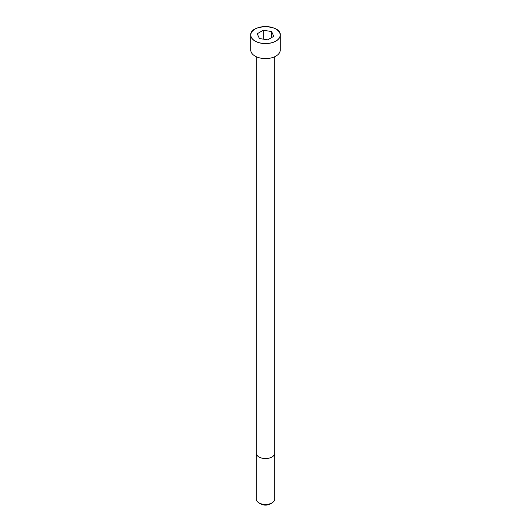 <?xml version="1.0" encoding="UTF-8"?>
<svg xmlns="http://www.w3.org/2000/svg" width="531" height="531" viewBox="0 0 531 531"><rect width="100%" height="100%" fill="white"/><g stroke="black" fill="none" stroke-linecap="round" stroke-linejoin="round"><path stroke-width="0.8" d="M255.092 29.052A14.742 8.509 0 0 0 250.758 35.079L250.758 50.08A14.742 8.509 0 0 0 259.858 57.945A14.742 8.509 0 0 0 275.921 56.1A14.742 8.509 0 0 0 280.242 50.08L280.242 35.079A14.742 8.509 0 0 0 275.908 29.052M272.011 502.89L272.011 502.89A9.213 5.317 0 0 0 274.713 499.133L274.713 453.248A9.213 5.317 0 0 1 272.011 457.012A9.213 5.317 0 0 1 261.975 458.16A9.213 5.317 0 0 1 256.287 453.248L256.287 499.133A9.213 5.317 0 0 0 258.989 502.89A9.213 5.317 0 0 0 272.011 502.89L270.06 504.019L272.011 502.89M258.989 502.89L260.94 504.019A6.452 3.724 0 0 0 270.06 504.019M259.427 38.544L267.724 39.825L273.79 36.32L271.573 31.535L263.276 30.254L257.21 33.758L259.427 38.544M271.573 31.535L271.573 37.608M263.276 30.254L263.276 39.141M275.921 41.099A14.742 8.509 0 0 0 280.242 35.079C281.231 24.087 249.769 24.087 250.758 35.079A14.742 8.509 0 0 0 259.858 42.945A14.742 8.509 0 0 0 275.921 41.099M275.888 41.033A14.689 8.483 0 0 0 269.303 26.849A14.689 8.483 0 0 0 251.309 37.236A14.689 8.483 0 0 0 275.888 41.033M256.287 56.724L256.287 453.248M274.713 56.724L274.713 453.248"/></g></svg>
